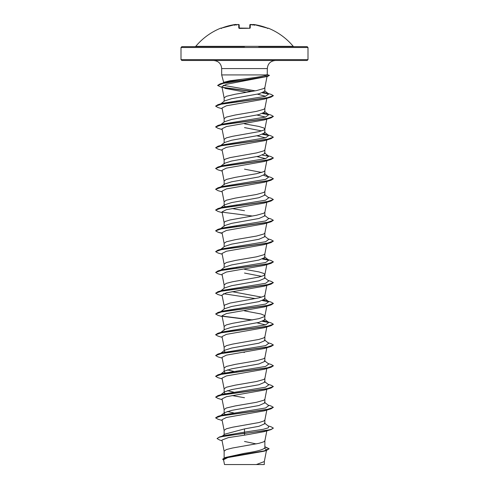 <?xml version="1.0" encoding="UTF-8"?>
<svg xmlns="http://www.w3.org/2000/svg" width="489" height="489" viewBox="0 0 489 489"><rect width="100%" height="100%" fill="white"/><g stroke="black" fill="none" stroke-linecap="round" stroke-linejoin="round"><path stroke-width="0.73" d="M239.262 28.429L249.335 28.258L238.791 28.038L238.699 24.511L237.972 24.481L238.699 24.511A0.434 0.428 178.5 0 1 239.17 24.927L239.255 28.24M236.315 24.731A0.434 0.428 175 0 0 235.857 24.481L235.136 24.511A63.356 63.338 180 0 0 221.749 28.038L220.832 28.124A0.434 0.434 0 0 1 221.285 28.203M267.911 28.258A0.434 0.434 26 0 1 268.088 28.289L268.168 28.124A63.497 63.497 0 0 1 293.223 46.333L195.777 46.333L195.111 46.638L244.5 46.638L181.871 46.638L181.003 47.506L307.997 47.506L307.129 46.638L258.693 46.638M268.088 28.289L267.251 28.038A63.356 63.338 180 0 0 253.864 24.511L253.131 24.591A46.577 22.054 143.3 0 1 254.714 25.214A46.577 24.493 -146.2 0 0 252.024 24.591L252.079 24.988L252.024 24.591A63.417 63.173 180 0 0 251.028 24.481L250.301 24.511L250.209 28.038L249.341 28.289A63.332 56.92 180 0 0 244.5 28.124A63.332 56.92 180 0 0 239.659 28.289M307.997 59.627L181.003 59.627L181.871 60.495L307.129 60.495L307.997 59.627L307.997 47.506M224.231 83.099L223.821 82.8M222.966 83.032L223.962 82.256L230.093 80.734L244.5 78.937C257.251 77.311 264.836 75.978 267.251 74.927L221.676 74.927L221.676 68.576L267.324 68.576C267.801 63.668 270.496 60.972 275.405 60.495M267.324 68.576L267.251 74.927M220.863 103.821L224.567 100.923L231.67 98.674L258.907 93.821L264.873 91.229L264.873 87.531M224.127 101.272L224.127 97.867L226.346 96.309L235.252 94.23L256.474 90.593L263.877 88.515L264.867 87.586L267.098 76.205M256.212 443.908L244.5 441.463M224.127 457.936L224.127 451.127L226.346 449.568L232.526 448.01L258.907 443.34L263.877 441.781L264.873 440.742M264.873 446.726L269.133 448.755L264.023 450.944L225.356 457.496L244.5 453.315C256.866 451.463 263.657 449.605 264.873 447.741L264.873 440.791M222.269 436.145L224.757 434.183L244.5 428.902L258.913 426.304L264.873 423.706L264.873 420.014M224.127 434.684L224.127 430.351L226.346 428.792L232.526 427.233L258.907 422.557L263.877 420.998L264.873 419.959M225.148 414.366L224.127 413.315L224.567 412.624L231.67 410.375L258.901 405.528L264.873 402.924L264.873 399.232M224.127 413.315L224.127 409.568L226.346 408.009L235.252 405.931L256.474 402.294L263.877 400.216L264.867 399.287L266.823 389.293M225.148 393.59L224.127 392.539L224.567 391.848L231.67 389.592L258.913 384.745L264.873 382.147L264.873 378.449M224.127 392.539L224.127 388.792L226.346 387.233L235.252 385.155L256.474 381.518L263.877 379.44L264.867 378.504L266.823 368.51M225.148 372.807L224.127 371.756L224.567 371.065L231.67 368.816L258.907 363.963L264.873 361.365L264.873 357.673M224.127 371.756L224.127 368.009L226.346 366.45L235.252 364.372L256.474 360.735L263.877 358.657L264.867 357.722L266.823 347.728M225.148 352.025L224.127 350.974L224.567 350.289L231.67 348.034L258.901 343.186L264.873 340.589L264.873 336.842L263.877 337.881L258.907 339.439L232.526 344.115L226.346 345.668L224.127 347.227L224.127 350.631M224.127 330.197L224.567 329.507L231.67 327.251L258.913 322.404L264.873 319.806L264.873 316.114M224.127 329.855L224.127 326.45L226.346 324.892L232.526 323.333L258.907 318.657L264.622 316.579L264.622 315.539L260.985 313.981L244.5 310.863M220.863 311.621L224.567 308.724L231.67 306.475L258.907 301.621L264.873 299.023L264.873 295.277L263.877 296.316L258.907 297.874L230.093 303.07L224.378 305.148L224.127 309.072M261.694 297.153L232.043 291.658M220.863 290.839L224.567 287.948L231.676 285.692L258.907 280.845L264.873 278.247L264.873 274.5L263.877 273.461L258.907 271.902L244.5 269.305M261.694 276.371L244.5 273.051M224.127 288.29L224.127 284.891L226.346 283.333L232.526 281.774L258.907 277.098L263.877 275.539L264.873 274.5M220.863 270.062L224.567 267.165L231.67 264.916L258.913 260.062L264.873 257.465L264.873 253.773M224.127 267.514L224.127 264.109L226.346 262.55L235.252 260.472L256.474 256.835L263.877 254.757L264.867 253.822L266.823 243.828M220.863 249.28L224.567 246.389L231.67 244.133L258.901 239.286L264.873 236.688L264.873 232.99M224.127 246.731L224.127 243.326L226.346 241.774L235.252 239.696L256.474 236.059L263.877 233.98L264.867 233.045L266.823 223.051M266.823 202.269L264.867 212.263L263.877 213.198L256.474 215.276L230.093 219.952L225.123 221.511L224.127 222.55L224.127 226.297L224.567 225.606L231.67 223.351L258.913 218.504L264.873 215.906L264.873 212.214M220.863 207.721L224.567 204.824L231.664 202.574L258.907 197.721L264.873 195.123L264.873 191.431M225.148 206.566L224.127 205.514L224.127 201.768L226.346 200.209L235.252 198.131L256.474 194.494L263.877 192.415L264.867 191.486L266.823 181.492M224.127 184.738L224.567 184.047L231.67 181.792L258.901 176.945L264.873 174.347L264.873 170.649M261.694 172.47L244.5 169.151M224.127 184.39L224.127 180.991L226.346 179.432L235.252 177.354L256.474 173.717L263.877 171.639L264.867 170.704L266.823 160.71M266.823 139.927L264.867 149.921L263.877 150.857L256.474 152.935L230.093 157.611L225.123 159.169L224.127 160.209L224.127 163.956L224.567 163.265L231.67 161.015L258.913 156.162L264.873 153.564L264.873 149.872M220.863 145.38L224.567 142.488L231.67 140.233L258.907 135.386L264.873 132.788L264.873 129.041L263.877 128.002L258.907 126.443L244.5 123.845M261.694 130.911L244.5 127.592M224.127 142.831L224.127 139.426L226.346 137.874L232.526 136.315L258.907 131.639L263.877 130.08L264.873 129.041M220.863 124.597L224.567 121.706L231.67 119.45L258.907 114.603L264.873 112.005L264.873 108.313M224.127 122.054L224.127 118.65L226.346 117.091L235.252 115.013L256.474 111.376L263.877 109.298L264.867 108.362L266.823 98.368M233.589 412.893L227.306 411.445M244.5 397.728L232.043 395.558M233.589 392.117L227.306 390.662M237.128 371.982L236.542 371.878M233.589 371.334L227.306 369.886M244.5 352.422L243.308 352.233M237.128 268.082L236.542 267.978M237.128 226.523L236.542 226.419M244.5 210.71L232.043 208.534M237.128 205.741L236.542 205.637M237.128 101.84L236.542 101.736M264.61 448.315L266.609 449.758L265.894 450.479M269.133 448.755L266.401 450.51L263.95 451.243L227.856 457.551L223.552 459.703L224.5 464.55L256.334 464.55L264.298 461.561L266.468 450.491M263.846 464.55L256.334 464.55M244.5 428.902L244.5 432.154L223.852 435.662L219.353 437.019L217.037 438.554L219.549 439.984L222.073 440.723M264.433 423.016L268.748 426.39L268.272 427.832L263.351 429.275L244.5 432.154L244.5 433.291L219.353 437.019M225.356 457.496L222.691 459.134L223.669 460.302M271.034 429.611L264.213 431.64L244.5 435.173L244.5 433.468L271.034 429.611L273.363 428.101L271.163 429.397L264.91 430.693L224.916 436.011L219.066 437.282L217.037 438.554M264.873 446.977L269.127 448.847M266.401 450.51L227.434 457.105L222.691 459.305M244.5 435.173L228.326 437.618L221.945 440.057L224.133 451.237M222.079 87.494L217.642 85.477L223.662 83.209L267.617 76.406L226.486 84.273L221.914 86.639L224.133 97.977M224.928 88.362L246.56 92.342M257.416 94.151L265.613 96.266M222.177 108.76L217.966 107.519L215.637 106.18L222.134 103.919L271.034 97.128L264.213 99.157L226.438 105.777L222.024 107.983L224.133 118.754M256.957 115.025L265.509 117.073M222.177 129.542L217.966 128.295L215.637 126.963L222.134 124.695L271.034 117.91L264.213 119.939L226.444 126.559L222.024 128.766L224.133 139.536M256.957 135.808L265.509 137.855M222.177 150.319L217.966 149.078L215.637 147.739L222.14 145.477L271.034 138.687L264.213 140.722L226.444 147.336L222.024 149.542L224.133 160.313M256.957 156.584L265.509 158.632M222.177 171.101L217.966 169.86L215.637 168.522L222.14 166.26L271.034 159.469L264.213 161.498L226.444 168.118L222.024 170.325L224.133 181.095M222.177 191.877L217.966 190.637L215.637 189.298L222.14 187.036L271.034 180.245L264.213 182.281L226.438 188.901L222.024 191.107L224.133 201.871M222.177 212.66L217.966 211.419L215.637 210.081L222.14 207.819L271.034 201.028L264.213 203.057L226.438 209.677L222.024 211.884L224.133 222.654M222.11 233.119L217.966 232.196L215.637 230.863L222.134 228.595L271.034 221.81L264.213 223.84L226.444 230.46L222.024 232.666L224.133 243.436M222.177 254.219L217.966 252.978L215.637 251.639L222.134 249.378L271.034 242.587L264.213 244.622L226.444 251.236L222.024 253.443L224.133 264.213M222.177 275.001L217.966 273.761L215.637 272.422L222.134 270.16L271.034 263.369L264.213 265.399L226.444 272.018L222.024 274.225L224.133 284.995M222.177 295.778L217.966 294.537L215.637 293.198L222.14 290.937L271.034 284.146L264.213 286.181L226.438 292.801L222.024 295.008L224.133 305.772M222.177 316.56L217.966 315.319L215.637 313.981L222.14 311.719L271.034 304.928L264.213 306.958L226.438 313.577L222.024 315.784L224.133 326.554M256.957 322.826L265.509 324.873M222.177 337.343L217.966 336.096L215.637 334.763L222.14 332.496L271.034 325.711L264.213 327.74L226.444 334.36L222.024 336.566L224.133 347.337M222.177 358.119L217.966 356.878L215.637 355.54L222.14 353.278L271.034 346.487L264.213 348.523L226.444 355.136L222.024 357.343L224.133 368.113M222.177 378.902L217.966 377.661L215.637 376.322L222.134 374.061L271.034 367.27L264.213 369.299L226.438 375.919L222.024 378.125L224.133 388.896M222.177 399.678L217.966 398.437L215.637 397.105L222.134 394.837L271.034 388.046L264.213 390.081L226.438 396.701L222.024 398.908L224.133 409.672M222.177 420.461L217.966 419.22L215.637 417.881L222.134 415.619L271.034 408.828L264.213 410.858L226.444 417.478L222.024 419.684L224.133 430.454M215.649 417.795L217.966 416.371L222.495 415.033L265.625 407.967L268.748 405.607L264.433 402.239M220.27 395.204L220.692 394.941M215.637 397.105L217.966 395.595L222.495 394.256L265.625 387.184L268.748 384.831L264.433 381.457M220.27 374.421L220.692 374.164M215.649 376.237L217.966 374.812L222.495 373.474L265.625 366.408L268.748 364.048L264.433 360.674M215.637 355.54L217.966 354.03L222.489 352.697L265.625 345.625L268.748 343.266L264.433 339.898M220.27 332.862L220.692 332.599M215.649 334.672L217.966 333.254L222.495 331.915L265.625 324.843L268.748 322.489L263.852 320.857M220.27 312.08L220.692 311.823M215.637 313.981L217.966 312.471L222.495 311.132L265.625 304.066L268.748 301.707L263.852 300.075M255.411 298.608L223.491 293.706M215.637 293.198L217.966 291.695L222.495 290.356L265.625 283.284L268.748 280.93L264.433 277.556M215.637 272.422L217.966 270.912L222.495 269.573L265.625 262.507L268.748 260.148L263.852 258.516M220.27 249.738L220.692 249.482M215.637 251.639L217.966 250.13L222.495 248.797L265.625 241.725L268.748 239.365L264.433 235.998M220.27 228.962L220.692 228.699M215.649 230.777L217.966 229.353L222.495 228.015L265.625 220.942L268.748 218.589L264.433 215.215M215.649 209.995L217.966 208.571L222.489 207.232L265.625 200.166L268.748 197.807L264.433 194.439M220.27 187.403L220.692 187.14M215.649 189.212L217.966 187.794L222.495 186.456L265.625 179.384L268.748 177.03L263.852 175.398M220.27 166.621L220.692 166.364M215.649 168.436L217.966 167.012L222.495 165.673L265.625 158.607L268.748 156.248L262.532 155.166M215.637 147.739L217.966 146.229L222.495 144.897L265.625 137.825L268.748 135.465L263.852 133.839M215.649 126.877L217.966 125.453L222.495 124.114L265.625 117.042L268.748 114.689L263.852 113.057M220.27 104.279L220.692 104.023M215.649 106.095L217.966 104.67L222.495 103.332L265.35 96.333L268.773 94.004L263.754 92.329M255.27 90.832L223.235 85.33M222.409 83.472L222.886 83.197M217.654 85.392L220.172 83.857L224.757 82.494L242.257 79.236M273.363 428.101L271.034 426.763L268.137 425.907M217.966 416.371L266.86 409.58L273.363 407.319L271.034 405.98L268.137 405.13M217.966 395.595L266.86 388.804L273.363 386.536L271.034 385.204L268.137 384.348M217.966 374.812L266.86 368.021L273.363 365.76L271.034 364.421L268.137 363.571M217.966 354.03L266.866 347.239L273.363 344.977L271.034 343.639L268.137 342.789M217.966 333.254L266.866 326.463L273.363 324.201L271.034 322.862L266.505 321.524M268.308 322.214L262.874 321.285M252.458 319.928L222.171 316.077M217.966 312.471L266.866 305.68L273.363 303.418L271.034 302.08L266.505 300.747M268.308 301.432L262.874 300.503M217.966 291.695L266.86 284.904L273.363 282.636L271.034 281.303L268.137 280.448M217.966 270.912L266.86 264.121L273.363 261.859L271.034 260.521L266.505 259.182M268.308 259.873L262.874 258.944M217.966 250.13L266.86 243.345L273.363 241.077L271.034 239.744L268.137 238.889M217.966 229.353L266.86 222.562L273.363 220.301L271.034 218.962L268.137 218.112M252.458 216.028L222.171 212.177M217.966 208.571L266.866 201.78L273.363 199.518L271.034 198.179L268.137 197.33M217.966 187.794L266.866 181.003L273.363 178.736L271.034 177.403L266.505 176.064M217.966 167.012L266.86 160.221L273.363 157.959L271.034 156.621L266.505 155.282M217.966 146.229L266.86 139.444L273.363 137.177L271.034 135.844L266.505 134.506M268.308 135.19L262.874 134.267M217.966 125.453L266.86 118.662L273.363 116.4L271.034 115.062L266.505 113.723M268.308 114.414L262.874 113.485M217.966 104.67L266.768 97.898L273.357 95.642L270.985 94.334L266.426 93.002M268.259 93.686L262.77 92.745M252.367 91.364L222.452 87.305M220.172 83.857L262.08 77.5L269.439 75.379L266.951 74.548M271.034 408.828L273.363 407.319M271.034 388.046L273.363 386.536M271.034 367.27L273.351 365.845M271.034 346.487L273.351 345.063M271.034 325.711L273.351 324.286M268.73 322.471L262.532 321.407M251.872 320.032L222.385 316.291M271.034 304.928L273.351 303.504M268.73 301.689L262.532 300.631M271.034 284.146L273.363 282.636M271.034 263.369L273.351 261.945M268.73 260.13L262.532 259.066M271.034 242.587L273.363 241.077M271.034 221.81L273.363 220.301M271.034 201.028L273.363 199.518M271.034 180.245L273.351 178.827M271.034 159.469L273.351 158.045M271.034 138.687L273.363 137.177M264.433 132.097L268.748 135.465L262.532 134.389M271.034 117.91L273.351 116.486M268.73 114.67L262.532 113.607M271.034 97.128L273.345 95.728M268.699 93.949L262.422 92.867M251.78 91.467L222.892 87.568M267.617 76.406L269.439 75.379M237.061 24.578L237.972 24.474A63.417 63.173 180 0 0 236.976 24.591A46.577 24.493 146.2 0 0 234.286 25.214A46.577 22.054 -143.3 0 1 235.869 24.591L235.857 24.481M239.262 28.283L239.17 24.927L239.262 28.283M249.745 28.24L249.83 24.927A0.434 0.428 1.5 0 1 250.301 24.511M236.346 24.866L235.136 24.511L221.749 28.038L221.059 28.264L221.462 28.503M236.358 24.988L235.869 24.591M236.976 24.591L236.921 24.988L236.976 24.591M239.225 28.283A0.434 0.403 178.5 0 0 238.791 28.038M249.335 28.258L249.842 28.209L249.341 28.289M249.775 28.283A0.434 0.403 1.5 0 1 250.209 28.038M251.028 24.481L249.83 24.927L251.939 24.578L251.028 24.474M252.079 24.988L252.024 24.591M253.131 24.591L252.642 24.988M252.685 24.731A0.434 0.428 5 0 1 253.143 24.481M267.941 28.264L253.864 24.511L252.654 24.866L253.864 24.511L267.251 28.038L267.941 28.264L267.538 28.503M221.676 68.576C221.199 63.668 218.504 60.972 213.595 60.495M223.699 82.464L221.676 74.927M181.003 59.627L181.003 47.506M266.609 449.758L266.505 450.308M264.304 464.55L264.304 461.451M266.823 119.151L264.867 129.145M266.823 264.61L264.867 274.604M266.823 285.393L264.867 295.387M266.823 306.169L264.867 316.163M266.823 326.952L264.867 336.945M266.823 410.069L264.867 420.063M266.823 430.852L264.867 440.846M220.863 415.522L224.567 412.624M220.863 394.739L224.567 391.848M220.863 373.957L224.567 371.065M220.863 353.18L224.567 350.289M220.863 332.398L224.567 329.507M268.748 322.489L264.433 319.115M268.748 301.707L264.433 298.339M268.748 260.148L264.433 256.774M220.863 228.497L224.567 225.606M220.863 186.939L224.567 184.047M268.748 177.03L264.433 173.656M220.863 166.162L224.567 163.265M268.748 156.248L264.433 152.874M268.748 114.689L264.433 111.315M268.773 94.004L264.555 90.728M222.177 233.442L217.966 232.196M293.223 46.333L293.889 46.638M220.832 28.124A63.497 63.497 0 0 0 195.777 46.333M237.972 24.474L239.17 24.927L237.972 24.474M221.749 28.038L235.68 24.45M268.168 28.124L267.617 28.338"/></g></svg>
